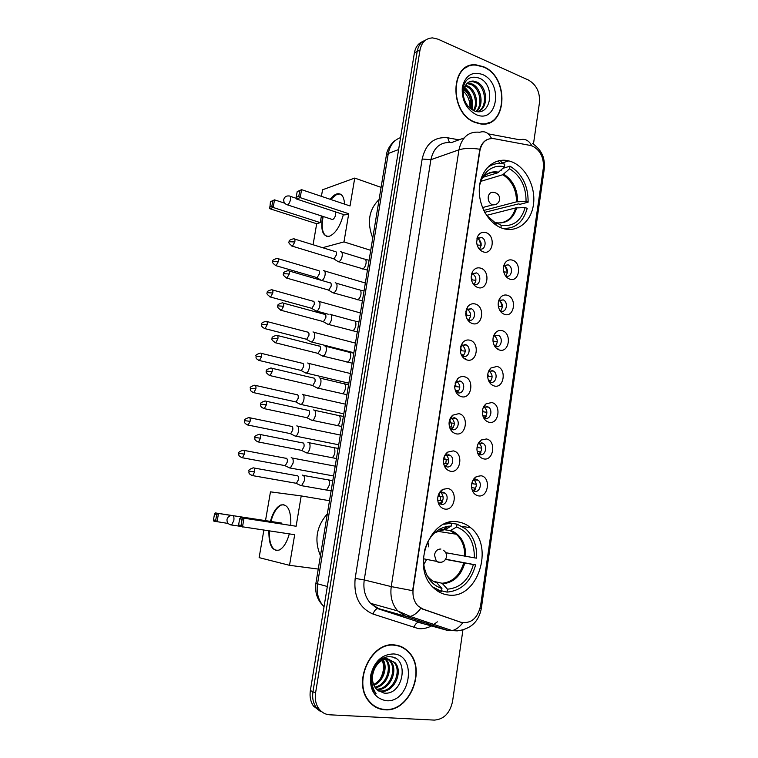 <?xml version="1.0" encoding="UTF-8"?>
<svg xmlns="http://www.w3.org/2000/svg" width="758" height="758" viewBox="0 0 758 758"><rect width="100%" height="100%" fill="white"/><g stroke="black" fill="none" stroke-linecap="round" stroke-linejoin="round"><path stroke-width="1.14" d="M458.704 522.044C430.876 515.175 410.258 566.728 433.311 587.564C437.565 591.761 442.435 594.225 447.931 594.954C477.512 600.118 495.059 546.224 470.585 527.682C467.032 524.688 463.072 522.812 458.704 522.044M511.896 161.871L508.798 160.876C494.87 157.238 481.197 168.911 479.473 186.591C477.578 204.205 488.161 223.43 502.099 228.196L502.099 228.196C516.568 233.407 531.036 222.274 533.424 204.812C536.029 187.416 526.156 167.452 511.896 161.871M483.111 251.817C479.426 250.301 477.256 247.174 476.602 242.427L477.711 236.288C479.71 232.848 482.467 231.626 485.982 232.621C496.035 235.643 493.079 255.626 483.111 251.817M478.772 248.434L479.643 248.842C485.546 251.106 487.413 239.348 481.472 237.425L476.782 238.978M477.767 287.519C473.883 285.974 471.684 282.706 471.173 277.712L472.651 271.43C474.707 268.351 477.379 267.252 480.667 268.142C490.805 270.957 487.82 291.129 477.767 287.519M473.03 283.681L474.309 284.326C480.079 286.429 482.183 275.088 476.45 272.908L471.457 274.424M472.367 323.562C468.321 322.017 466.094 318.644 465.706 313.433L467.62 306.857C469.704 304.166 472.262 303.219 475.294 303.996C485.508 306.602 482.495 326.963 472.367 323.562M467.26 319.232L468.927 320.141C474.565 322.093 476.886 311.14 471.372 308.733L466.094 310.193M466.919 359.946C462.731 358.42 460.494 354.971 460.21 349.59L462.636 342.607C464.692 340.323 467.108 339.518 469.875 340.2C480.174 342.588 477.133 363.139 466.919 359.946M461.451 355.104L463.498 356.298C469.003 358.089 471.523 347.515 466.227 344.909L465.27 344.511L460.693 346.273M461.423 396.68C457.112 395.193 454.857 391.687 454.658 386.154L457.671 378.706C459.67 376.821 461.916 376.167 464.408 376.745C474.783 378.915 471.713 399.665 461.423 396.68M455.615 391.308L458.012 392.805C463.403 394.444 466.104 384.221 461.035 381.435L459.803 380.904L455.274 382.667M455.861 433.766C451.455 432.325 449.181 428.782 449.058 423.135C449.276 419.78 450.498 417.137 452.716 415.195L458.884 413.631C469.344 415.592 466.246 436.532 455.861 433.766M449.759 427.844L452.469 429.653C457.747 431.15 460.608 421.259 455.776 418.312L454.279 417.649L449.826 419.373M450.261 471.211C445.761 469.837 443.477 466.265 443.411 460.513C443.714 456.809 445.164 454.004 447.76 452.081L453.303 450.887C463.849 452.611 460.722 473.759 450.261 471.211M443.894 464.749L446.879 466.862C452.052 468.217 455.046 458.628 450.441 455.539L448.708 454.734L445.391 455.454L444.349 456.411M444.595 509.016C440.01 507.718 437.717 504.136 437.698 498.281C438.105 494.216 439.792 491.25 442.776 489.374L447.665 488.493C458.306 490 455.151 511.347 444.595 509.016M438.01 502.033L441.241 504.43C446.31 505.643 449.428 496.338 445.05 493.126L443.079 492.188L440.152 492.719L438.863 493.761M509.727 279.134C506.543 277.902 504.496 275.249 503.587 271.165C503.037 267.858 503.606 265.006 505.283 262.609C507.254 260.146 509.66 259.331 512.493 260.165C522.234 262.969 519.391 282.715 509.727 279.134M505.425 275.723L506.164 276.045C511.802 278.167 513.706 266.769 508.059 264.807L503.738 265.906M504.591 314.409C501.228 313.168 499.134 310.392 498.319 306.061C497.892 302.641 498.612 299.761 500.479 297.42C502.44 295.25 504.733 294.53 507.377 295.26C517.202 297.866 514.331 317.791 504.591 314.409M499.939 310.591L501.038 311.112C506.562 313.073 508.665 302.054 503.208 299.865L498.65 300.907M499.408 350.006C495.884 348.775 493.752 345.885 493.032 341.356C492.709 337.774 493.591 334.846 495.685 332.544C497.599 330.668 499.778 330.052 502.222 330.687C512.114 333.094 509.215 353.2 499.408 350.006M494.415 345.762L495.865 346.501C501.265 348.31 503.568 337.642 498.309 335.263L493.524 336.211M494.169 385.955C490.502 384.723 488.351 381.757 487.707 377.029C487.489 373.268 488.55 370.255 490.89 368.009L497.011 366.446C506.979 368.644 504.061 388.939 494.169 385.955M488.863 381.255L490.644 382.221C495.931 383.889 498.413 373.552 493.354 370.994L492.349 370.577L488.379 371.818M488.882 422.234C485.082 421.031 482.912 417.99 482.353 413.101C482.23 409.102 483.481 406.004 486.105 403.806L491.752 402.545C501.805 404.526 498.849 425.02 488.882 422.234M483.282 417.08L485.376 418.274C490.559 419.799 493.193 409.784 488.341 407.055L487.091 406.525L483.206 407.738M483.547 458.855C479.634 457.69 477.436 454.592 476.953 449.551C476.924 445.306 478.383 442.113 481.311 439.981L486.446 438.977C496.575 440.749 493.6 461.433 483.547 458.855M477.673 453.237L480.051 454.667C485.139 456.051 487.915 446.329 483.263 443.458L481.785 442.805L478.004 443.98M478.156 495.827C474.138 494.709 471.921 491.563 471.504 486.399C471.58 481.861 473.248 478.573 476.507 476.517L481.084 475.759C491.298 477.303 488.294 498.186 478.156 495.827M472.054 489.744L474.679 491.411C479.672 492.662 482.571 483.216 478.137 480.212L476.431 479.435L472.793 480.534M477.36 238.296L477.474 238.334C481.681 241.376 482.278 244.957 479.264 249.079M530.259 145.432L532.59 146.133C540.426 150.416 544.007 157.683 543.353 167.925L480.553 605.974C477.483 618.509 470.917 623.948 460.855 622.271L423.125 609.252L417.743 605.718C413.849 601.293 412.333 595.693 413.195 588.909L479.89 150.728C481.823 141.973 486.522 137.956 493.979 138.667L530.259 145.432M473.94 479.767L474.101 479.88C477.313 483.888 476.962 487.498 473.058 490.71M479.056 443.212L479.227 443.326C482.562 447.144 482.382 450.735 478.668 454.089M484.125 407.008L484.286 407.103C487.754 410.732 487.726 414.304 484.21 417.8M489.156 371.145L489.289 371.221C492.871 374.66 493.013 378.195 489.706 381.843M494.15 335.633L494.244 335.671C497.93 338.911 498.233 342.426 495.135 346.216M499.115 300.452L499.134 300.462C502.924 303.494 503.378 306.971 500.498 310.903M504.042 265.594C507.869 268.446 508.457 271.885 505.804 275.912M440.73 492.435L441.109 492.719C444.283 497.002 443.771 500.668 439.564 503.738M446.083 455.056L446.49 455.331C449.816 459.414 449.475 463.072 445.467 466.303M451.389 418.046L451.815 418.302C455.274 422.178 455.113 425.816 451.313 429.208M456.657 381.397L457.065 381.615C460.665 385.291 460.674 388.911 457.102 392.464M461.887 345.098L462.247 345.278C465.981 348.746 466.17 352.337 462.816 356.052M467.08 309.16L467.383 309.292C471.23 312.542 471.599 316.105 468.472 319.98M472.234 273.562L472.452 273.647C476.412 276.67 476.943 280.204 474.053 284.231M497.4 349.087L497.93 348.547M465.033 359.131L465.639 358.581M483.509 66.732L476.166 64.875C449.977 61.625 448.802 113.302 474.963 122.417L479.937 123.81C507.007 129.163 510.106 77.193 483.509 66.732M467.999 66.666L466.359 67.149M394.776 644.973C371.325 641.145 351.996 682.2 368.928 701.33C373.201 706.541 378.507 709.355 384.837 709.782C409.623 712.368 426.839 669.551 408.714 652.003C404.848 647.882 400.205 645.541 394.776 644.973M376.281 707.451L378.574 708.105M381.928 709.251L380.743 709.156M422.907 41.472C418.331 43.253 415.488 47.043 414.399 52.833L310.363 690.566L312.959 691.732C312.078 697.767 313.13 702.979 316.133 707.366L323.192 712.766L316.133 707.366C313.13 702.979 312.078 697.767 312.959 691.732L417.194 51.411L312.959 691.732L315.574 692.916C314.693 698.971 315.754 704.201 318.767 708.607C321.6 712.444 325.296 714.51 329.844 714.813L434.325 720.1C443.885 719.37 449.958 713.145 452.554 701.434L462.93 629.955M425.721 40.013C421.135 41.794 418.283 45.594 417.194 51.411C418.283 45.594 421.135 41.794 425.721 40.013M469.477 65.747L471.23 65.586M461.328 622.422L420.766 608.304C417.431 612.815 413.896 615.515 410.173 616.415L405.928 616.358L397.694 610.91C392.132 604.458 389.982 596.356 391.251 586.597L412.636 590.672L479.833 149.241C481.226 144.456 483.68 141.215 487.214 139.519M533.442 144.153L539.459 102.69C540.132 92.296 536.465 84.754 528.468 80.064L438.086 39.189L432.61 37.9C425.863 38.203 421.656 42.23 420.008 49.981L315.574 692.916M400.11 646.536L397.978 645.522M487.366 123.412L488.863 122.607M310.363 690.566C309.482 696.574 310.534 701.766 313.528 706.134L320.558 711.516M485.726 123.772L487.28 123.118M475.01 122.133L479.947 123.507C506.723 128.794 509.783 77.363 483.462 67.017L476.214 65.188C450.29 61.957 449.115 113.103 475.01 122.133M465.62 85.256L467.781 86.024C475.465 89.482 479.444 103.183 474.129 110.81M465.204 85.938L466.644 86.516C474.015 89.87 478.137 102.7 473.437 110.516M467.449 83.067L472.338 84.062C481.358 87.919 484.381 105.324 476.574 111.483M466.956 83.532L471.192 84.555C479.871 88.298 483.178 104.784 476.015 111.379M465.829 84.943C461.935 91.945 462.712 99.118 468.141 106.433L473.542 110.564C491.023 118.655 496.073 85.455 479.871 78.358C469.808 74.9 463.991 79.325 462.437 91.633C462.475 97.043 464.029 101.97 467.089 106.414C462.029 97.754 461.613 90.59 465.829 84.943C467.733 82.129 470.348 80.85 473.684 81.097L476.953 82.082C487.574 86.602 488.995 108.223 477.957 111.634M469.031 81.959L472.528 81.599L475.797 82.575C485.925 86.886 487.896 107.257 477.834 111.625M464.114 88.411C470.822 93.367 473.191 100.302 471.211 109.228M463.82 89.425C469.619 94.219 471.817 100.615 470.396 108.621M482.325 74.426C472.016 71.205 465.346 75.459 462.314 87.179C461.527 99.914 466.142 109.067 476.157 114.619C497.504 124.407 503.71 82.887 482.325 74.426M462.427 90.392C467.724 94.816 470.244 100.786 469.988 108.29M466.492 67.434L464.91 68.068M464.559 87.236C471.078 93.196 473.665 100.767 472.329 109.938M397.893 645.844L395.667 645.077M384.884 709.45C409.415 712.008 426.46 669.646 408.524 652.268C404.706 648.185 400.101 645.863 394.729 645.304C371.505 641.514 352.385 682.162 369.155 701.093C373.381 706.238 378.63 709.024 384.884 709.45M375.267 667.504C371.297 675.264 371.486 682.228 375.826 688.416L377.816 690.33L383.899 693.058C403.673 695.825 409.443 657.84 390.967 656.845C381.331 655.253 370.908 666.775 370.899 679.282C370.908 684.654 372.349 689.145 375.238 692.765L376.139 693.788C370.548 685.298 370.264 676.534 375.267 667.504C378.583 661.81 382.856 658.996 388.096 659.062L395.041 662.682C403.616 671.597 393.914 693.125 380.781 691.362L378.687 691.012M375.219 665.353C378.564 660.739 382.477 658.513 386.987 658.674L393.933 662.284C402.498 671.19 392.805 692.679 379.682 690.926L378.308 690.737M371.761 677.86L374.281 666.888M382.383 658.598L382.818 659.233M383.216 659.886C387.963 667.533 383.349 681.793 373.855 685.204M381.795 658.929L382.136 659.488M382.515 660.199C386.533 667.713 382.269 680.76 373.542 684.455M384.249 657.726L385.415 658.683M385.879 659.147L386.239 659.564C393.648 667.41 387.291 686.142 375.295 687.714M383.861 657.887L384.78 658.759M385.235 659.27C392.322 666.964 386.514 684.995 374.907 687.146M384.552 657.612L390.616 661.109C398.935 669.788 389.953 690.727 376.991 689.638M384.78 657.537L387.461 658.844M387.745 659.043L389.517 660.72C397.599 669.181 389.328 689.591 376.546 689.202M393.402 653.936C381.681 654.391 374.064 661.687 370.548 675.823C369.61 690.197 374.84 698.497 386.229 700.705C410.495 703.13 417.696 654.94 393.402 653.936M381.198 657.925C384.495 664.34 384.24 671.2 380.44 678.514M374.206 706.219L376.413 707.138M394.454 657.859L395.155 658.209M483.102 177.277L497.816 172.786L504.591 166.788C498.006 165.253 492.169 166.826 487.072 171.498C483.737 174.738 481.406 178.945 480.07 184.128L479.814 184.033M502.914 168.333L510.001 166.154C522.243 173.828 528.279 185.843 528.118 202.206L519.931 204.319L518.699 203.864L484.703 212.325M485.224 213.263L485.281 212.534M489.791 166.078L488.711 166.21M502.412 228.31C514.919 229.143 523.191 222.492 527.227 208.346L525.152 207.569L515.639 207.948L486.56 215.376M504.591 166.788L504.686 164.098C498.195 162.563 492.302 163.861 487.006 167.992M500.896 227.732L501.246 225.363C513.166 226.879 521.144 220.948 525.152 207.569M486.39 215.149L496.158 223.563L495.94 225.05M494.927 222.89L496.49 222.795L501.246 225.363M496.158 223.563L494.813 222.824M379.104 199.468C368.909 209.568 366.787 222.445 372.746 238.088M501.682 170.18L501.805 169.366M528.118 202.206L526.052 201.42C526.109 186.639 520.632 175.752 509.613 168.759L510.001 166.154M483.737 210.449L516.53 201.836L526.052 201.42M509.613 168.759L502.819 174.719L480.923 181.304M343.412 214.495C340.105 226.471 335.387 233.729 329.256 236.278C323.031 236.733 320.7 230.802 322.273 218.475L322.69 216.343M313.073 244.749L316.692 223.743L269.782 208.706L270.445 201.704L274.519 199.856L284.733 203.182M321.42 196.341L322.548 189.784L354.735 178.073L381.094 187.378M316.692 223.743L320.264 222.625L273.164 207.474L269.782 208.706M330.194 199.297C332.516 196.284 334.818 194.465 337.102 193.849C341.555 193.082 344.047 196.512 344.558 204.129M321.411 215.926L320.264 222.625M322.614 247.695L343.98 241.906L348.727 213.737L344.824 214.959L296.473 198.984L300.177 197.63L348.727 213.737M299.78 190.665L298.785 196.35L300.177 197.63L301.58 189.671L297.183 191.641L301.58 189.671L350.035 205.968L354.735 178.073M370.728 250.339L343.98 241.906M270.445 201.704L274.519 199.856L273.164 207.474L271.847 206.242L272.814 200.804M269.469 207.114L271.847 206.242M298.785 196.35L296.189 197.307L296.473 198.984M297.183 191.641L296.189 197.307M331.606 219.252L332.696 219.564C334.951 217.925 335.936 215.376 335.623 211.918M326.726 236.344C322.33 233.805 321.136 227.192 323.164 216.504M330.668 199.458L337.016 194.19L340.105 194.001M439.829 528.989L443.345 529.52M443.752 529.586L445.287 529.558L451.209 526.099L448.224 526.232C436.589 528.326 428.706 536.37 424.584 550.374L424.452 550.355M445.751 559.224L475.626 564.89C470.889 581.737 461.347 590.814 447.021 592.102L441.592 590.823M436.314 590.179L441.507 591.401L432.761 586.995M447.912 522.698L451.635 523.228L443.8 524.271M447.021 592.102L447.447 589.193C460.371 587.952 469.012 579.737 473.38 564.568L475.626 564.89M423.533 557.32L423.807 564.852C425.987 577.378 432.032 585.261 441.942 588.483L441.507 591.401M451.635 523.228L451.209 526.099M473.38 564.568L445.647 559.404M433.68 581.367L442.094 583.262L447.447 589.193M441.942 588.483L436.617 582.542M327.352 513.829C316.38 526.431 314.077 540.416 320.445 555.766M451.616 523.361L457.065 524.138L465.639 528.857C473.447 536.02 477.104 545.779 476.602 558.153L474.366 557.822C474.47 542.103 468.558 531.832 456.648 527L457.065 524.138M445.742 552.705L474.366 557.822M456.648 527L450.404 530.562L444.131 529.7M427.872 541.667L428.621 546.84M426.271 560.058L423.779 564.653M289.31 533.897C286.837 542.605 283.407 548.006 279.029 550.109C272.084 551.322 268.702 544.917 268.901 530.894M228.196 523.456L213.851 521.153L213.462 519.912L214.514 514.028L215.329 512.929L232.147 515.506M266.532 520.793L265.508 520.604L270.473 491.847L301.21 495.921L329.512 500.716M318.256 569.068L289.528 565.316L259.132 557.632L263.869 530.145M270.416 521.381C272.871 512.569 276.348 507.093 280.839 504.97C287.869 503.786 291.186 510.57 290.788 525.313M289.528 565.316L294.682 534.693L238.978 526.279L238.599 524.981L241.053 525.474L242.475 526.99L244 518.311L242.134 519.277L241.053 525.474M296.113 526.251L240.494 517.657L296.113 526.251L301.21 495.921M215.329 512.929L231.569 515.525M214.514 514.028L216.741 514.455L218.512 513.536L217.034 521.798L215.689 520.358L216.741 514.455M213.462 519.912L215.689 520.358M242.134 519.277L239.68 518.813L238.599 524.981M240.494 517.657L239.68 518.813M282.137 523.996L281.029 522.84M276.49 550.545L276.31 550.507C271.336 548.527 269.033 542.017 269.412 530.97M270.928 521.466C273.382 512.645 276.859 507.178 281.36 505.055L283.909 504.676M506.391 276.926L506.6 276.414M321.809 280.469L321.847 280.46C323.372 279.759 324.452 277.921 325.087 274.964C325.447 271.989 324.898 270.53 323.439 270.578M316.266 277.409L317.128 277.655L319.469 273.676C319.734 271.525 319.336 270.464 318.294 270.502M503.729 271.866L507.301 272.236L504.781 265.035M498.376 306.393L498.186 304.299M500.972 310.448L499.778 310.316M501.057 312.088L501.379 311.415M315.271 310.467L316.702 311.083C318.189 310.392 319.241 308.591 319.867 305.682C320.227 302.679 319.686 301.163 318.227 301.144M311.055 308.108L311.926 308.354L314.21 304.441C314.475 302.262 314.087 301.172 313.045 301.153M498.584 306.365L502.26 306.772L499.958 299.893M493.013 341.233L492.994 338.873M496.016 345.354L494.083 345.117M495.647 347.543L496.092 346.719M310.06 341.365L311.519 341.953C312.969 341.271 313.992 339.508 314.598 336.656C314.958 333.615 314.428 332.042 312.978 331.947M305.806 339.072L306.687 339.3L308.904 335.462C309.179 333.255 308.79 332.127 307.757 332.051M493.477 341.185L497.163 341.631M487.669 376.366L488.323 376.338L487.82 373.969M490.995 380.573L488.427 380.241M304.839 372.548L306.289 373.088C307.701 372.405 308.696 370.671 309.283 367.886C309.652 364.806 309.122 363.186 307.682 363.006M300.509 370.283L301.4 370.501L303.56 366.73C303.835 364.503 303.456 363.328 302.423 363.205M488.323 376.338L492.027 376.802M482.334 411.812L483.13 411.802L482.638 409.51M485.906 416.114L482.789 415.697M485.338 418.264L486.276 416.161M299.599 404.023L301.011 404.469C302.385 403.806 303.361 402.1 303.93 399.362C304.309 396.254 303.778 394.577 302.347 394.321M295.175 401.759L296.075 401.958L298.178 398.253C298.453 396.008 298.074 394.795 297.051 394.605M483.13 411.802L486.835 412.295M477.019 447.571L477.872 447.599L477.445 445.477M480.761 451.986L477.303 451.503M479.823 454.611L481.027 452.024M294.322 435.755L295.696 436.125C297.032 435.462 297.979 433.784 298.529 431.103C298.908 427.957 298.387 426.223 296.965 425.892L296.757 425.901M289.802 433.5L290.702 433.68L292.74 430.042C293.024 427.768 292.654 426.517 291.631 426.271M477.872 447.599L481.595 448.13M471.732 483.661L472.575 483.737L472.225 481.851M475.55 488.199L471.997 487.669M474.224 491.298L475.74 488.228M289.016 467.752L290.323 468.037L293.081 463.11C293.469 459.926 292.958 458.135 291.546 457.718L291.167 457.756M284.383 465.497L285.283 465.668L287.263 462.096C287.547 459.793 287.187 458.495 286.173 458.192M474.754 478.611L474.451 478.137M472.575 483.737L476.261 484.277M477.133 245.09L476.555 241.622M480.24 250.102L480.477 249.553M337.291 261.074L338.779 261.766C340.389 261.027 341.526 259.132 342.19 256.081C342.54 253.049 341.953 251.59 340.418 251.694M333.094 258.573L334.013 258.857L336.476 254.735C336.732 252.547 336.315 251.485 335.216 251.561M477.493 245.005L481.188 245.374L478.251 237.633M471.504 280.053L472.234 279.92L471.182 276.329M474.3 284.004L473.38 283.909M474.697 285.69L475.039 284.989M332.08 292.275L333.605 292.948C335.178 292.228 336.277 290.371 336.922 287.377C337.282 284.307 336.694 282.791 335.169 282.819M327.844 289.85L328.783 290.115L331.18 286.069C331.435 283.862 331.019 282.762 329.929 282.781M472.234 279.92L475.882 280.308M465.886 315.3L466.928 315.157L465.829 311.51M469.174 319.326L467.174 319.09M469.06 321.591L469.534 320.738M326.831 323.751L328.385 324.405C329.91 323.685 330.99 321.856 331.616 318.929C331.976 315.83 331.398 314.257 329.882 314.2M322.557 321.383L323.505 321.638L325.836 317.668C326.101 315.432 325.684 314.295 324.595 314.257M466.928 315.157L470.585 315.584M460.258 350.84L461.565 350.727L460.485 347.107M463.972 354.971L461.224 354.63M463.337 357.795L463.962 356.8M321.544 355.483L323.116 356.118C324.614 355.407 325.656 353.616 326.253 350.746C326.632 347.609 326.054 345.98 324.547 345.847M322.804 356.184L317.953 353.474L320.445 349.533C320.719 347.268 320.312 346.093 319.222 345.989M317.223 353.19L317.953 353.474M461.565 350.727L465.223 351.172M454.658 386.694L456.164 386.637L455.132 383.122M458.694 390.948L455.567 390.541M316.266 387.556L317.801 388.096C319.26 387.395 320.274 385.642 320.861 382.828C321.231 379.663 320.672 377.967 319.165 377.749M311.841 385.263L312.808 385.49L315.015 381.662C315.29 379.379 314.883 378.157 313.803 377.996M456.164 386.637L459.812 387.101M449.077 422.86L450.697 422.879L449.759 419.544M453.35 427.266L449.447 426.811M310.951 419.913L312.448 420.358C313.859 419.667 314.845 417.933 315.413 415.176C315.792 411.973 315.233 410.23 313.736 409.926L313.604 409.936M306.421 417.611L307.397 417.819L309.539 414.067C309.814 411.755 309.416 410.485 308.345 410.267M450.697 422.879L454.345 423.371M443.525 459.357L445.192 459.462L444.368 456.382M447.94 463.924L443.572 463.375M305.597 452.526L307.037 452.886C308.411 452.204 309.378 450.508 309.918 447.798C310.306 444.567 309.757 442.757 308.269 442.369L307.956 442.397M300.964 450.233L301.93 450.423L304.005 446.746C304.29 444.406 303.901 443.098 302.83 442.814M445.192 459.462L448.802 459.983M438.01 496.215L439.631 496.395L438.967 493.657M442.473 500.943L437.717 500.261M441.042 504.392L442.814 500.991M300.206 485.423L301.589 485.689L304.384 480.705C304.773 477.436 304.233 475.56 302.745 475.095L302.262 475.143M295.449 483.14L296.425 483.31L298.434 479.7C298.728 477.332 298.339 475.977 297.278 475.636M439.631 496.395L443.203 496.935M423.125 609.252L422.557 609.1M460.855 622.271L460.267 622.11M502.109 162.979L500.261 160.44M437.347 621.854L432.572 625.35M431.653 625.862C427.341 628.126 422.917 629.045 418.388 628.609L373.059 614.065C359.463 608.143 353.493 596.243 355.17 578.373L422.168 159.019C425.759 143.594 434.287 136.516 447.732 137.795L458.969 139.842M426.157 623.18L428.895 622.754M488.256 133.853L519.884 139.823C524.924 138.344 528.913 140.353 531.86 145.858M480.022 608.598L481.339 608.286L544.282 168.844L543.533 165.926M491.535 138.477C488.683 132.754 484.769 130.679 479.805 132.262C468.804 131.153 461.859 137.018 458.96 149.838L430.885 159.692L364.238 579.946L391.251 586.597L458.96 149.838C464.275 148.142 471.239 147.943 479.833 149.241M462.806 622.754C459.471 627.16 455.909 629.775 452.09 630.599L447.732 630.466L405.928 616.358L378.545 608.589L420.88 622.773M420.008 49.981L414.399 52.833M355.17 578.373L364.238 579.946C362.987 589.307 365.081 597.105 370.51 603.321L378.545 608.589L377.484 608.57C375.589 609.167 374.111 610.995 373.059 614.065M447.732 630.466L418.302 622.309C416.36 622.858 414.891 624.639 413.877 627.643M464.104 137.975L451.332 142.627C440.55 141.632 433.737 147.327 430.885 159.692L422.168 159.019M447.732 137.795L449.399 142.39M400.565 137.605C393.971 140.031 389.868 145.328 388.286 153.486L398.623 149.534M386.362 155.371L388.286 153.486L317.526 583.812L327.342 586.484M315.934 583.129L317.526 583.812C316.304 592.538 318.189 599.881 323.211 605.85L324.036 606.732M440.161 500.583L440.739 496.717M445.723 463.602L446.282 459.926M451.237 426.972L451.768 423.485M497.816 172.786C493.439 171.848 489.384 172.587 485.651 175.003M484.097 176.169L482.467 177.732M496.49 222.795C506.486 223.913 513.232 218.92 516.729 207.815M498.707 172.237C493.145 171.071 488.218 172.473 483.936 176.415L482.116 178.443M497.409 222.947C506.448 223.089 512.522 218.096 515.639 207.948M517.629 201.694C517.553 189.311 512.92 180.139 503.719 174.179M516.53 201.836C516.454 189.633 511.887 180.594 502.819 174.719M332.639 219.583L287.49 204.878C284.79 204.035 283.549 202.234 283.757 199.496C284.534 196.824 286.344 195.649 289.186 195.981C290.371 195.848 290.797 197.071 290.456 199.648C289.85 202.395 288.883 204.129 287.547 204.859L286.515 204.565M496.244 204.253L492.34 204.821C489.346 203.324 487.972 200.652 488.228 196.796C489.024 193.347 490.89 191.878 493.837 192.399C497.76 193.167 499.702 195.507 499.674 199.401M444.51 529.7L435.414 532.069M442.871 583.774C453.691 582.599 460.997 575.701 464.815 563.071M426.962 575.36C429.777 579.226 433.254 581.784 437.394 583.054M445.382 529.51L443.174 529.634L434.486 532.902M442.094 583.262C452.744 582.097 459.954 575.303 463.716 562.872M465.791 556.363C465.744 543.221 460.75 534.57 450.802 530.392M464.701 556.173C464.9 546.916 462.077 539.601 456.24 534.21L449.92 530.581M232.659 515.449C233.824 515.961 234.213 517.705 233.815 520.651L231.55 525L230.498 524.839M440.976 562.351L438.882 562.55L436.362 561.318L434.448 554.989C435.395 550.933 437.546 548.953 440.9 549.048M275.22 265.461L276.035 265.707C272.861 263.5 271.8 262.041 272.871 261.33L278.328 261.605C278.622 259.359 278.252 258.298 277.22 258.421C273.534 259.388 272.084 260.364 272.871 261.33L272.861 261.387M317.128 277.655L276.035 265.707L278.328 261.605M269.715 296.814L270.549 297.051C267.299 294.853 266.219 293.393 267.318 292.664L272.785 293.024C273.079 290.702 272.69 289.603 271.629 289.727C267.972 290.74 266.532 291.726 267.318 292.664L267.309 292.721M311.926 308.354L270.549 297.051L272.785 293.024M264.163 328.432L265.016 328.65C260.174 326.433 262.126 325.097 261.709 324.263L267.186 324.699C267.489 322.302 267.091 321.165 266.001 321.297C262.334 322.368 260.913 323.363 261.709 324.263L261.7 324.31M306.687 339.3L265.016 328.65L267.186 324.699M258.573 360.315L259.425 360.524C254.536 358.363 256.469 356.952 256.062 356.127L261.548 356.639C261.851 354.157 261.444 352.982 260.316 353.124C256.659 354.27 255.238 355.275 256.062 356.127L256.052 356.165M301.4 370.501L259.425 360.524L261.548 356.639M252.935 392.464L253.797 392.663C248.823 390.55 250.784 389.129 250.358 388.257L255.863 388.854C256.166 386.286 255.749 385.073 254.593 385.216C250.983 386.391 249.571 387.414 250.358 388.257L250.358 388.286M296.075 401.958L253.797 392.663L255.863 388.854M247.25 424.897L248.112 425.077C243.081 423.011 245.033 421.562 244.616 420.662L250.121 421.334C250.434 418.681 250.007 417.431 248.823 417.573C245.213 418.823 243.811 419.856 244.616 420.662L244.616 420.681M290.702 433.68L248.112 425.077L250.121 421.334M244.332 454.099C244.654 451.361 244.209 450.062 242.996 450.205C239.395 451.522 238.003 452.573 238.817 453.341L244.332 454.099L242.389 457.766L285.283 465.668M241.527 457.595L242.389 457.766C237.273 455.738 239.253 454.288 238.817 453.341M291.555 245.943L292.436 246.208C289.215 243.943 288.144 242.446 289.224 241.736L294.843 241.963C295.137 239.708 294.748 238.637 293.678 238.77C289.944 239.708 288.457 240.693 289.224 241.736L289.215 241.811M361.272 268.588L362.599 268.986C364.247 268.285 365.394 266.418 366.038 263.405L366.086 263.092C366.322 260.259 365.678 258.904 364.153 259.046L341.669 252.101M334.013 258.857L292.436 246.208L294.843 241.963M286.003 277.883L286.903 278.139C283.625 275.94 282.526 274.443 283.615 273.666L289.243 273.979C289.537 271.639 289.139 270.54 288.04 270.672C284.307 271.677 282.829 272.672 283.615 273.666L283.606 273.733M356.251 299.41L357.587 299.789C359.197 299.088 360.315 297.259 360.941 294.303L360.988 293.99C361.225 291.053 360.552 289.66 358.979 289.812L336.363 283.227M328.783 290.115L286.903 278.139L289.243 273.979M280.413 310.107L281.313 310.354C277.968 308.165 276.85 306.668 277.959 305.872L283.606 306.26C283.899 303.844 283.483 302.698 282.346 302.849C278.622 303.911 277.153 304.915 277.959 305.872L277.949 305.929M351.181 330.488L352.536 330.848C354.109 330.156 355.199 328.356 355.805 325.466L355.853 325.144C356.089 322.093 355.398 320.653 353.768 320.824L331 314.608M323.505 321.638L281.313 310.354L283.606 306.26M274.766 342.597L275.685 342.834C272.293 340.712 271.146 339.214 272.255 338.352L277.911 338.826C278.205 336.315 277.779 335.14 276.613 335.292C272.927 336.391 271.478 337.414 272.255 338.352L272.245 338.4M346.074 361.822L347.448 362.163C348.974 361.481 350.035 359.718 350.622 356.876L350.67 356.554C350.907 353.399 350.187 351.901 348.519 352.082L325.589 346.245M318.18 353.427L275.685 342.834L277.911 338.826M269.081 375.381L270 375.598C266.541 373.495 265.376 371.998 266.503 371.107L272.16 371.666C272.473 369.07 272.027 367.857 270.824 368.009C267.148 369.184 265.707 370.217 266.503 371.107L266.494 371.145M340.929 393.421L342.313 393.743C343.8 393.061 344.824 391.336 345.392 388.551L345.44 388.229C345.686 384.95 344.947 383.406 343.222 383.595L320.141 378.147M312.808 385.49L270 375.598L272.16 371.666M266.371 404.791C266.683 402.11 266.219 400.849 264.987 401.001C261.321 402.252 259.89 403.303 260.705 404.147L266.371 404.791L264.267 408.647L307.397 417.819M335.737 425.285L337.13 425.579C338.58 424.906 339.575 423.21 340.124 420.491L340.171 420.159C340.418 416.767 339.66 415.166 337.888 415.365L314.636 410.305M263.339 408.448L264.267 408.647C259.17 406.572 261.122 405.075 260.705 404.147M257.559 441.8L258.487 441.99C253.333 439.981 255.266 438.399 254.849 437.47L260.525 438.2C260.847 435.433 260.373 434.126 259.113 434.287C255.437 435.604 254.015 436.665 254.849 437.47L254.84 437.489M330.516 457.425L331.909 457.69C333.312 457.027 334.278 455.359 334.809 452.687L334.865 452.365C335.102 448.85 334.325 447.192 332.516 447.4L309.084 442.729M301.93 450.423L258.487 441.99L260.525 438.2M254.631 471.902C254.953 469.041 254.47 467.686 253.181 467.847C249.524 469.23 248.112 470.301 248.946 471.078L254.631 471.902L252.651 475.626L296.425 483.31M325.248 489.829L326.632 490.075L329.503 484.826C329.749 481.188 328.944 479.482 327.086 479.691L303.484 475.427M251.722 475.446L252.651 475.626C247.402 473.617 249.373 472.092 248.946 471.078M500.536 163.482L508.798 160.876M476.981 238.145L477.711 236.288M471.552 274.026L472.651 271.43M466.094 310.183L467.62 306.857M460.94 345.961L462.636 342.607M455.776 382.089L457.671 378.706M450.593 418.587L452.716 415.195M445.391 455.454L447.76 452.081M440.152 492.719L442.776 489.374M503.862 265.499L505.283 262.609M498.679 300.793L500.479 297.42M493.647 336.078L495.685 332.544M488.692 371.515L490.89 368.009M483.718 407.283L486.105 403.806M478.715 443.411L481.311 439.981M473.693 479.89L476.507 476.517M467.658 319.895L468.15 319.829M461.878 355.9L462.437 355.862M474.101 479.88L478.137 480.212M479.227 443.326L483.263 443.458M484.286 407.103L488.341 407.055M489.289 371.221L493.354 370.994M494.244 335.671L498.309 335.263M499.134 300.462L503.208 299.865M504.089 265.546L508.059 264.807M441.109 492.719L445.05 493.126M446.49 455.331L450.441 455.539M451.815 418.302L455.776 418.312M457.065 381.615L461.035 381.435M462.247 345.278L466.227 344.909M467.383 309.292L471.372 308.733M472.452 273.647L476.45 272.908M477.474 238.334L481.472 237.425M462.361 526.497L470.585 527.682M423.03 623.389L377.484 608.57L370.51 603.321L397.694 610.91L410.173 616.415L452.09 630.599L457.216 630.874C470.784 629.121 478.819 621.645 481.33 608.418M532.41 143.489C538.18 147.346 541.904 152.263 543.581 158.242C545.163 165.576 544.31 167.84 544.386 168.049M318.767 708.607L313.528 706.134M499.882 163.463L498.233 160.857M408.069 651.785L408.714 652.003M395.25 140.562C394.425 140.524 387.139 147.526 386.419 155.039L315.925 583.196C314.722 592.083 317.147 599.635 323.211 605.85L324.14 606.135M479.388 123.715L479.947 123.507M467.932 83.588L469.079 83.086M472.528 81.599L473.684 81.097M385.348 659.242L386.239 659.564M389.517 660.72L390.616 661.109M393.933 662.284L395.041 662.682M368.54 700.828L369.155 701.093M497.854 172.767C492.804 171.46 488.161 172.672 483.936 176.415L487.072 171.498M296.369 198.359L290.153 196.303M482.476 207.588L492.577 204.897C496.386 204.982 498.745 203.22 499.645 199.61M337.585 194.02L337.102 193.849M445.287 529.558L443.174 529.634L448.224 526.232M450.404 530.562L456.24 534.21L437.404 531.273M232.09 515.525C229.361 515.601 227.665 516.928 227.002 519.505C226.86 522.641 228.376 524.47 231.55 525L238.922 526.09M281.521 523.077L233.123 515.686M423.476 558.779L436.362 561.318C441.488 563.459 444.889 561.981 446.566 556.874M446.566 556.865C446.803 554.06 445.723 551.843 443.326 550.223M281.36 505.055L280.839 504.97M365.347 283.018L324.576 270.957M316.92 277.693L321.202 280.289M278.034 258.658L318.237 270.521M328.214 314.219L316.702 311.083M360.42 312.95L319.298 301.513M311.728 308.392L316.408 311.14M272.463 289.954L312.931 301.182M353.872 352.745L311.519 341.953M355.455 343.118L313.983 332.326M306.478 339.338L311.225 342.019M266.835 321.515L307.587 332.089M348.86 383.178L306.289 373.088M301.201 370.548L305.995 373.154M350.452 373.523L308.62 363.376M261.159 353.323L302.205 363.253M343.81 413.849L301.011 404.469M295.866 402.005L300.718 404.545M345.402 404.156L303.219 394.672M255.446 385.405L296.776 394.662M338.722 444.785L295.696 436.125M290.494 433.728L295.402 436.191M340.323 435.035L297.761 426.233M249.666 417.753L291.299 426.328M333.586 475.967L290.323 468.037M285.074 465.715L290.039 468.112M335.197 466.151L292.256 458.04M243.849 450.366L285.785 458.258M365.441 259.416L369.099 260.24M367.469 270.142L338.779 261.766M333.795 258.895L338.466 261.813M294.549 239.035L335.188 251.571M360.287 290.162L364.039 290.968M362.409 300.898L333.605 292.948M328.565 290.153L333.293 293.014M288.921 270.928L329.844 282.8M355.095 321.155L358.941 321.951M357.302 331.9L328.385 324.405M323.278 321.686L328.062 324.462M283.246 303.086L324.452 314.286M349.855 352.394L353.796 353.171M352.157 363.158L323.116 356.118M277.513 335.519L319.014 346.036M344.577 383.889L348.614 384.657M346.965 394.691L317.801 388.096M312.59 385.538L317.488 388.172M271.743 368.227L313.537 378.053M339.243 415.64L343.393 416.388M341.735 426.479L312.448 420.358M307.17 417.876L312.135 420.434M265.906 401.2L308.013 410.334M333.871 447.646L338.125 448.385M336.457 458.533L307.037 452.886M301.712 450.479L306.725 452.962M260.032 434.467L302.442 442.88M328.441 479.918L332.819 480.638M331.132 490.862L301.589 485.689M296.198 483.367L301.277 485.774M254.091 468.018L296.833 475.702"/></g></svg>
